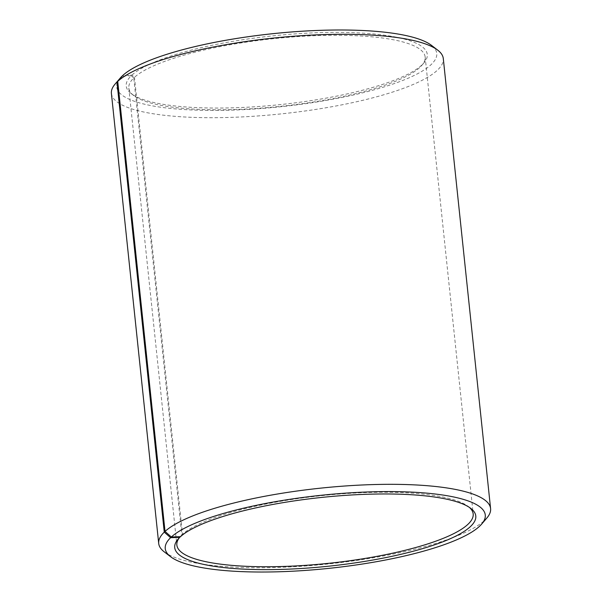 <?xml version="1.0" encoding="UTF-8"?>
<svg xmlns="http://www.w3.org/2000/svg" width="602" height="602" viewBox="0 0 602 602"><rect width="100%" height="100%" fill="white"/><g stroke="black" fill="none" stroke-linecap="round" stroke-linejoin="round"><path stroke-width="0.45" stroke-dasharray="3.01 2.26" d="M180.314 536.691L181.812 534.945L133.779 77.974A148.98 34.021 174 0 0 128.82 88.095A148.98 34.021 174 0 0 133.794 95.598A148.98 34.021 174 0 0 277.003 106.72A148.98 34.021 174 0 0 420.188 67.07A148.98 34.021 174 0 0 421.844 65.325A148.98 34.021 174 0 0 425.147 56.949A148.98 34.021 174 0 0 295.755 36.737A148.98 34.021 174 0 0 134.472 77.327L131.943 75.099L122.823 75.408M469.394 507.403A148.98 34.021 174 0 0 468.206 506.425A148.98 34.021 174 0 0 326.292 495.175A148.98 34.021 174 0 0 182.496 534.305L134.472 77.327M180.465 536.691L182.496 534.305M164.271 551.876A166.852 38.099 174 0 0 324.674 564.33A166.852 38.099 174 0 0 485.039 519.932A166.852 38.099 174 0 0 486.898 517.968M111.408 93.423A166.852 38.099 174 0 0 257.769 115.968A166.852 38.099 174 0 0 437.737 69.877A166.852 38.099 174 0 0 443.29 58.544M120.295 77.997A160.892 36.737 174 0 0 239.22 109.857A160.892 36.737 174 0 0 431.401 64.331A160.892 36.737 174 0 0 431.393 45.293M133.779 77.974L131.251 75.754A151.358 34.562 174 0 0 131.259 93.656A151.358 34.562 174 0 0 276.762 104.959A151.358 34.562 174 0 0 422.235 64.677A151.358 34.562 174 0 0 423.921 62.901A151.358 34.562 174 0 0 313.318 32.869A151.358 34.562 174 0 0 131.943 75.099M131.251 75.754L122.236 76.1M181.812 534.945A148.98 34.021 174 0 0 180.156 536.698A148.98 34.021 174 0 0 179.2 537.902M425.147 56.949L473.18 513.927M468.206 506.425L470.741 508.359M421.844 65.325L423.921 62.901M133.794 95.598L131.259 93.656M180.156 536.698L178.079 539.121M128.82 88.095L176.853 545.066"/><path stroke-width="0.9" d="M179.2 537.902A148.98 34.021 174 0 0 176.853 545.066A148.98 34.021 174 0 0 307.532 565.195A148.98 34.021 174 0 0 468.221 524.049A148.98 34.021 174 0 0 473.18 513.927A148.98 34.021 174 0 0 469.394 507.403M122.236 76.1L116.961 82.09L164.263 532.138L170.599 537.691L179.765 537.345A151.358 34.562 174 0 0 178.079 539.121A151.358 34.562 174 0 0 289.961 569.093A151.358 34.562 174 0 0 470.749 526.268A151.358 34.562 174 0 0 470.741 508.359A151.358 34.562 174 0 0 326.555 496.936A151.358 34.562 174 0 0 180.465 536.691L171.337 536.999L165.031 531.415L117.729 81.368L122.823 75.408A160.892 36.737 174 0 1 278.116 33.148A160.892 36.737 174 0 1 431.393 45.293L437.729 50.147A166.852 38.099 174 0 0 278.779 37.542A166.852 38.099 174 0 0 117.729 81.368M170.599 537.691A160.892 36.737 174 0 0 170.607 556.722A160.892 36.737 174 0 0 325.276 568.732A160.892 36.737 174 0 0 479.914 525.915A160.892 36.737 174 0 0 481.705 524.026A160.892 36.737 174 0 0 364.135 492.105A160.892 36.737 174 0 0 171.337 536.999M164.263 532.138A166.852 38.099 174 0 0 158.71 543.478A166.852 38.099 174 0 0 164.271 551.876L170.607 556.722M116.961 82.09A166.852 38.099 174 0 0 115.102 84.054A166.852 38.099 174 0 0 111.408 93.423L158.71 543.478M122.086 76.1A160.892 36.737 174 0 0 120.295 77.997L115.102 84.054M481.705 524.026L486.898 517.968A166.852 38.099 174 0 0 490.592 508.592L443.29 58.544A166.852 38.099 174 0 0 437.729 50.147M490.592 508.592A166.852 38.099 174 0 0 345.668 485.949A166.852 38.099 174 0 0 165.031 531.415M179.765 537.345L180.314 536.691"/></g></svg>
